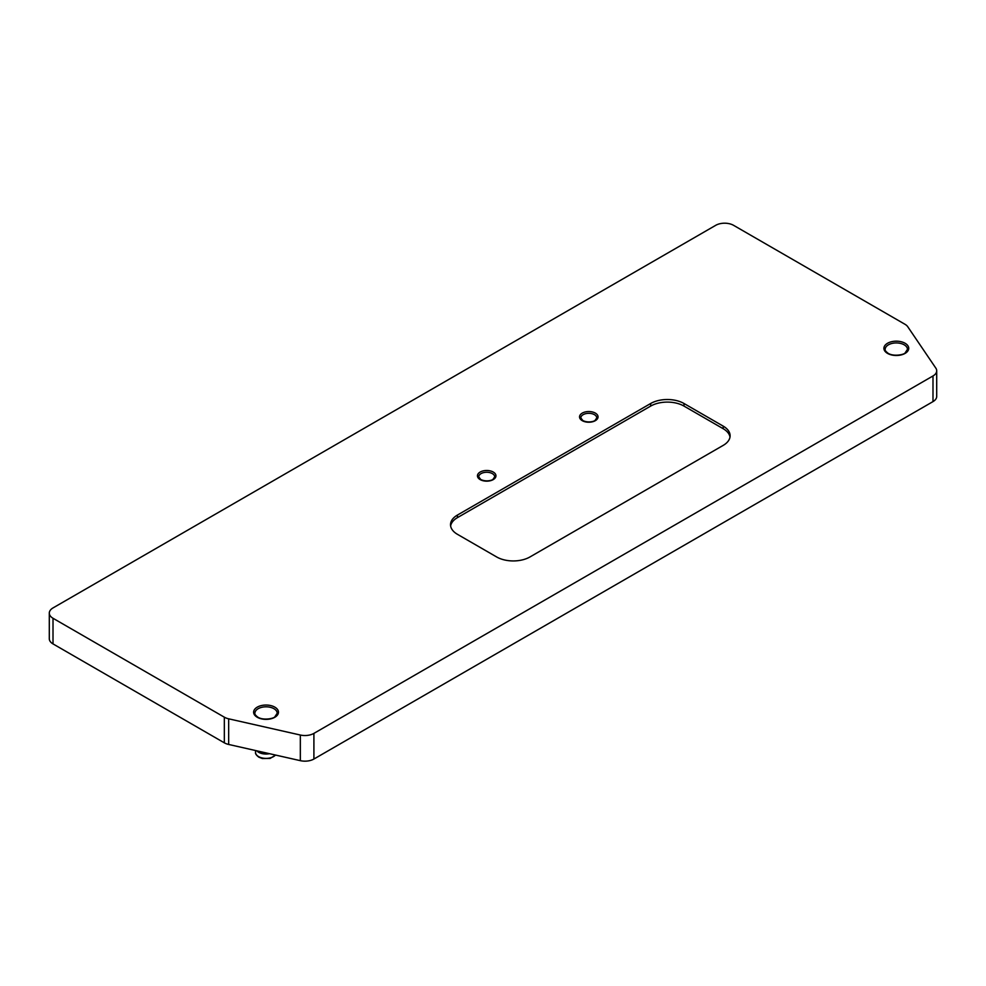 <?xml version="1.0" encoding="UTF-8"?>
<svg xmlns="http://www.w3.org/2000/svg" width="986" height="986" viewBox="0 0 986 986"><rect width="100%" height="100%" fill="white"/><g stroke="black" fill="none" stroke-linecap="round" stroke-linejoin="round"><path stroke-width="1.48" d="M904.914 324.246L733.596 225.338A12.67 7.309 0 0 0 715.688 225.338L53.01 607.931A12.67 7.309 0 0 0 49.3 613.095A12.67 7.309 0 0 0 53.01 618.271L224.327 717.179A12.67 7.309 0 0 0 228.666 718.819L300.336 735.026A12.67 7.309 0 0 0 313.905 733.387L932.99 375.962A12.67 7.309 0 0 0 936.7 370.798A12.67 7.309 0 0 0 935.825 368.123L907.761 326.748A12.67 7.309 0 0 0 904.914 324.246M49.3 613.095L49.3 638.743A12.67 7.309 0 0 0 53.01 643.907L224.327 742.828A12.67 7.309 0 0 0 228.666 744.455L300.336 760.662A12.67 7.309 0 0 0 313.905 759.035L932.99 401.61A12.67 7.309 0 0 0 936.7 396.434L936.7 370.798M650.674 403.496A23.553 13.594 180 0 1 683.988 403.496L723.206 426.137A23.553 13.594 180 0 1 730.108 435.763A23.553 13.594 180 0 1 723.206 445.376L529.963 556.954A23.553 13.594 180 0 1 496.648 556.954L457.418 534.301A23.553 13.594 180 0 1 450.528 524.688A23.553 13.594 180 0 1 457.418 515.074L650.674 403.496L650.674 406.084L457.418 517.65A23.553 13.594 0 0 0 450.627 525.982M729.997 437.057A23.553 13.594 0 0 0 723.206 428.725L683.988 406.084A23.553 13.594 0 0 0 650.674 406.084M53.01 618.271L53.01 643.907M224.327 717.179L224.327 742.828M228.666 718.819L228.666 744.455M300.336 735.026L300.336 760.662M313.905 733.387L313.905 759.035M932.99 375.962L932.99 401.61M257.272 717.278A12.411 7.161 180 0 1 262.843 705.286A12.411 7.161 180 0 1 278.04 714.061A12.411 7.161 180 0 1 257.272 717.278M480.17 479.603A9.244 5.337 180 0 1 484.311 470.667A9.244 5.337 180 0 1 495.638 477.212A9.244 5.337 180 0 1 480.17 479.603M582.258 420.665A9.244 5.337 180 0 1 586.399 411.729A9.244 5.337 180 0 1 597.726 418.274A9.244 5.337 180 0 1 582.258 420.665M887.536 353.395A12.411 7.161 180 0 1 893.106 341.415A12.411 7.161 180 0 1 908.303 350.19A12.411 7.161 180 0 1 887.536 353.395M275.636 755.079L270.09 758.444L262.375 758.53L258.887 757.199C256.298 755.264 255.189 753.637 255.534 752.33A10.513 6.064 0 0 0 258.615 756.619A10.513 6.064 0 0 0 275.451 755.042M269.511 753.698A10.513 6.064 180 0 1 258.615 752.256A10.513 6.064 180 0 1 256.767 750.814M907.453 349.364A11.142 6.434 0 0 0 896.311 342.931A11.142 6.434 0 0 0 885.169 349.364C884.713 350.104 885.711 351.435 888.164 353.333C893.797 356.846 904.347 354.566 905.123 352.914L907.453 349.364M596.776 417.916A7.974 4.61 0 0 0 588.79 413.319A7.974 4.61 0 0 0 580.816 417.916L582.886 420.603C588.901 423.413 595.1 420.96 595.1 420.344L596.776 417.916M494.689 476.867A7.974 4.61 0 0 0 486.702 472.257A7.974 4.61 0 0 0 478.728 476.867L480.798 479.541C486.813 482.351 493.012 479.899 493.012 479.282L494.689 476.867M277.202 713.248A11.142 6.434 0 0 0 266.047 706.814A11.142 6.434 0 0 0 254.906 713.248C254.45 713.987 255.448 715.306 257.913 717.216C263.533 720.729 274.083 718.449 274.86 716.797L277.202 713.248M683.988 403.496L683.988 406.084M723.206 426.137L723.206 428.725M457.418 515.074L457.418 517.65M255.534 752.33L255.534 750.543"/></g></svg>
